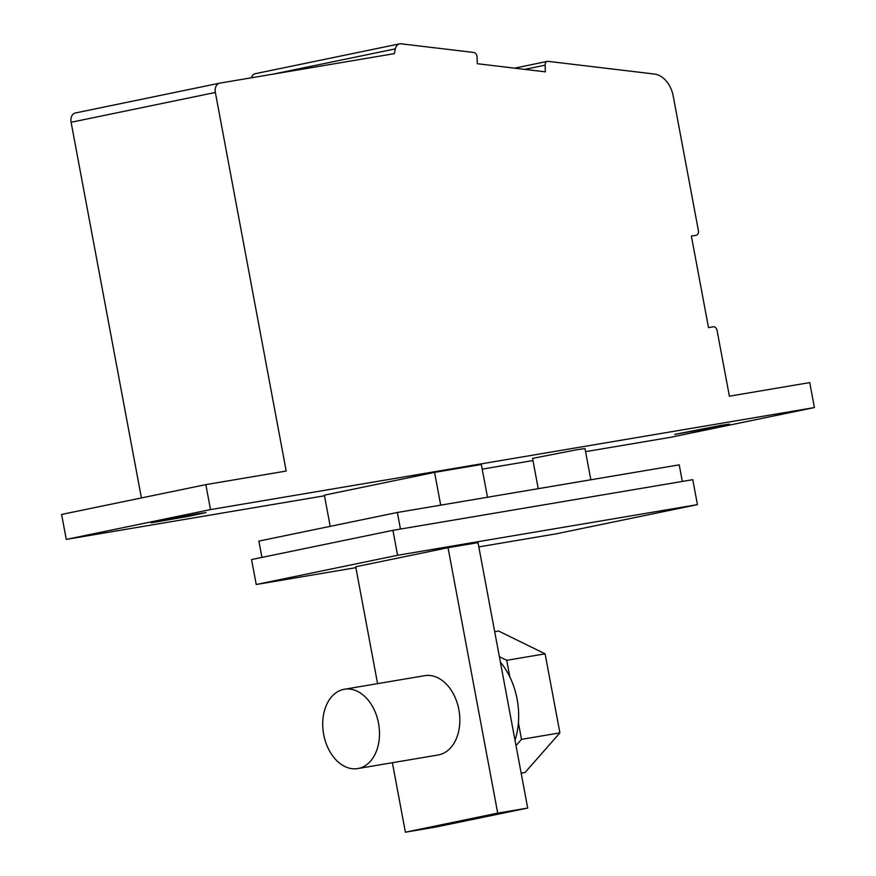 <?xml version="1.0" encoding="UTF-8"?>
<svg xmlns="http://www.w3.org/2000/svg" width="876" height="876" viewBox="0 0 876 876"><rect width="100%" height="100%" fill="white"/><g stroke="black" fill="none" stroke-linecap="round" stroke-linejoin="round"><path stroke-width="1.31" d="M721.145 425.331L674.64 434.397L712.9 427.718L729.566 424.126L721.145 425.331M538.225 488.666L532.564 458.378L576.955 449.716L584.993 448.567L590.829 479.785M141.408 497.94L71.098 122.279L215.354 92.462L286.2 471.047L205.838 484.625L61.594 514.442L66.269 539.397L324.481 495.783M482.216 469.131L532.969 460.557M585.573 451.666L670.162 437.376L814.406 407.57L210.514 509.591L66.269 539.397M197.615 513.774L151.11 522.852L189.369 516.161L206.035 512.57L197.615 513.774M330.197 526.345L324.361 495.159L434.573 472.383L481.351 464.477L487.483 497.24M215.354 92.462A8.464 6.077 -101.7 0 1 219.635 83.165A8.464 6.077 -101.7 0 1 219.788 83.132L394.331 53.644L395.361 48.87A8.464 6.077 -101.7 0 1 399.609 43.855A8.464 6.077 -101.7 0 1 399.774 43.833A8.464 6.077 -101.7 0 1 401.055 43.8L473.817 52.483A4.238 3.044 -101.7 0 1 477.048 57.028L477.267 63.707L545.354 71.843L545.135 65.163A4.238 3.044 -101.7 0 1 547.369 61.386A4.238 3.044 -101.7 0 1 547.445 61.364A4.238 3.044 -101.7 0 1 548.091 61.353L654.383 74.044A25.404 18.243 -101.7 0 1 673.206 96.053L698.391 230.607A4.238 3.044 -101.7 0 1 696.245 235.25A4.238 3.044 -101.7 0 1 696.168 235.272L691.372 236.082L708.498 327.602L713.294 326.792A4.238 3.044 -101.7 0 1 717.072 330.449L729.38 396.182L809.731 382.604L814.406 407.57M205.838 484.625L210.514 509.591M682.327 481.439L679.218 464.849L397.365 512.471L400.463 529.049M405.391 832.2L497.71 813.125L527.691 808.055L435.372 827.13L405.391 832.2L392.382 762.711M527.691 808.055L478.022 542.627L448.041 547.697L355.722 566.772L377.589 683.641M71.098 122.279A8.464 6.077 -101.7 0 1 75.391 112.971A8.464 6.077 -101.7 0 1 75.544 112.949L219.482 83.198M251.335 77.8A8.464 6.077 -101.7 0 1 255.365 73.672A8.464 6.077 -101.7 0 1 255.518 73.639M497.71 813.125L448.041 547.697M261.935 557.399L258.891 541.083L397.365 512.471M343.71 689.379A40.219 27.977 80.4 0 1 344.399 689.248A40.219 27.977 80.4 0 1 378.607 723.74A40.219 27.977 80.4 0 1 358.503 768.427A40.219 27.977 80.4 0 1 357.802 768.559A40.219 27.977 80.4 0 1 323.605 734.066A40.219 27.977 80.4 0 1 343.71 689.379M344.399 689.248L424.761 675.67A40.219 27.977 80.4 0 1 458.958 710.162A40.219 27.977 80.4 0 1 438.854 754.849A40.219 27.977 80.4 0 1 438.164 754.981L357.802 768.559M440.705 505.145L434.573 472.383M397.595 555.285L256.23 584.511L251.565 559.545L392.93 530.33L692.774 479.676L697.438 504.631L397.595 555.285L392.93 530.33M256.23 584.511L355.886 567.67M478.822 546.898L556.085 533.845L697.438 504.631M500.371 662.059A64.09 44.588 80.4 0 1 509.81 676.863A64.09 44.588 80.4 0 1 518.406 722.788A64.09 44.588 80.4 0 1 515 740.253M509.81 676.863L506.722 660.307L499.375 656.704M516.008 745.607L521.505 739.355L518.406 722.788M521.154 773.136L525.053 772.479L559.895 732.862L545.102 653.825L498.586 631.027L494.688 631.684M521.505 739.355L559.895 732.862M506.722 660.307L545.102 653.825M395.361 48.87L273.301 74.088M545.135 65.163L524.724 69.379M219.635 83.165L75.391 112.971M399.609 43.855L255.365 73.672M547.369 61.386L514.562 68.164"/></g></svg>
